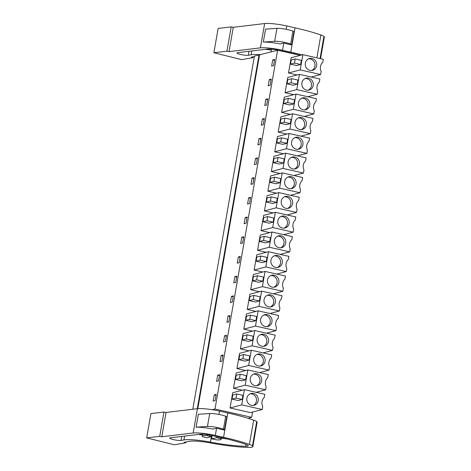 <?xml version="1.0" encoding="UTF-8"?>
<svg xmlns="http://www.w3.org/2000/svg" width="471" height="471" viewBox="0 0 471 471"><rect width="100%" height="100%" fill="white"/><g stroke="black" fill="none" stroke-linecap="round" stroke-linejoin="round"><path stroke-width="0.71" d="M300.233 55.366L277.613 50.232L254.422 56.12L192.786 409.252M259.032 54.901L197.278 408.716M259.521 55.013L197.802 408.657M212.268 409.729L214.994 409.005L251.685 417.324L252.609 412.037M277.613 50.232L214.994 409.005M272.709 59.917L271.626 66.123L273.574 65.61L274.658 59.399L272.709 59.917L274.499 60.323M254.022 177.632L252.073 178.144L250.99 184.349L252.939 183.837L254.022 177.632M254.428 164.644L256.377 164.132L257.46 157.926L255.512 158.439L254.428 164.644M247.145 217.043L245.197 217.555L244.113 223.76L246.062 223.248L247.145 217.043M247.552 204.055L249.5 203.543L250.584 197.337L248.635 197.849L247.552 204.055M267.781 98.81L265.827 99.328L264.749 105.533L266.698 105.015L267.781 98.81M271.219 79.104L269.271 79.623L268.187 85.828L270.136 85.31L271.219 79.104M257.867 144.944L259.821 144.426L260.905 138.221L258.95 138.733L257.867 144.944M264.343 118.515L262.388 119.033L261.305 125.239L263.26 124.721L264.343 118.515M223.478 341.987L225.426 341.475L226.51 335.27L224.561 335.782L223.478 341.987M229.948 315.564L227.999 316.076L226.916 322.288L228.865 321.77L229.948 315.564M216.601 381.398L218.55 380.886L219.633 374.68L217.684 375.193L216.601 381.398M223.071 354.975L221.123 355.487L220.039 361.693L221.988 361.18L223.071 354.975M237.237 263.171L239.186 262.653L240.269 256.448L238.314 256.966L237.237 263.171M240.675 243.466L242.624 242.954L243.707 236.742L241.758 237.26L240.675 243.466M233.392 295.859L231.438 296.377L230.354 302.582L232.309 302.064L233.392 295.859M236.831 276.153L234.876 276.671L233.793 282.877L235.747 282.359L236.831 276.153M213.163 401.104L215.112 400.591L216.195 394.38L214.246 394.898L213.163 401.104M297.207 74.96L288.511 72.987L300.215 69.896L320.645 74.53L321.175 71.468A7.66 7.189 75.2 0 1 320.457 69.066A7.66 7.189 75.2 0 1 321.293 64.262A7.66 7.189 75.2 0 1 322.765 62.36L323.3 59.299L302.877 54.665L300.215 69.896M302.877 54.665L291.172 57.756L288.511 72.987M276.571 193.187L267.881 191.22L279.58 188.129L300.009 192.757L300.545 189.695A7.66 7.189 75.2 0 1 299.821 187.299A7.66 7.189 75.2 0 1 300.657 182.489A7.66 7.189 75.2 0 1 302.135 180.587L302.665 177.526L282.241 172.898L279.58 188.129M282.241 172.898L270.537 175.983L267.881 191.22M280.01 173.487L271.32 171.515L283.024 168.424L303.448 173.051L303.983 169.99A7.66 7.189 75.2 0 1 303.259 167.594A7.66 7.189 75.2 0 1 304.101 162.783A7.66 7.189 75.2 0 1 305.573 160.882L306.109 157.82L285.679 153.193L283.024 168.424M285.679 153.193L273.975 156.284L271.32 171.515M269.695 232.597L260.999 230.625L272.703 227.54L293.133 232.168L293.663 229.106A7.66 7.189 75.2 0 1 292.944 226.71A7.66 7.189 75.2 0 1 293.78 221.9A7.66 7.189 75.2 0 1 295.252 219.998L295.788 216.937L275.364 212.303L272.703 227.54M275.364 212.303L263.66 215.394L260.999 230.625M273.133 212.892L264.437 210.926L276.141 207.835L296.571 212.462L297.107 209.401A7.66 7.189 75.2 0 1 296.383 207.005A7.66 7.189 75.2 0 1 297.219 202.194A7.66 7.189 75.2 0 1 298.696 200.293L299.226 197.231L278.803 192.598L276.141 207.835M278.803 192.598L267.098 195.689L264.437 210.926M290.33 114.371L281.634 112.398L293.339 109.307L313.763 113.941L314.298 110.879A7.66 7.189 75.2 0 1 313.574 108.477A7.66 7.189 75.2 0 1 314.416 103.673A7.66 7.189 75.2 0 1 315.888 101.771L316.424 98.71L296 94.076L293.339 109.307M296 94.076L284.296 97.167L281.634 112.398M293.769 94.665L285.073 92.693L296.777 89.602L317.207 94.235L317.737 91.174A7.66 7.189 75.2 0 1 317.012 88.772A7.66 7.189 75.2 0 1 317.854 83.968A7.66 7.189 75.2 0 1 319.326 82.066L319.862 79.004L299.438 74.371L296.777 89.602M299.438 74.371L287.734 77.462L285.073 92.693M283.448 153.781L274.758 151.809L286.462 148.718L306.886 153.352L307.422 150.29A7.66 7.189 75.2 0 1 306.698 147.888A7.66 7.189 75.2 0 1 307.539 143.078A7.66 7.189 75.2 0 1 309.011 141.176L309.547 138.115L289.117 133.487L286.462 148.718M289.117 133.487L277.413 136.578L274.758 151.809M286.892 134.076L278.196 132.104L289.9 129.013L310.324 133.646L310.86 130.585A7.66 7.189 75.2 0 1 310.136 128.183A7.66 7.189 75.2 0 1 310.978 123.373A7.66 7.189 75.2 0 1 312.45 121.477L312.985 118.409L292.556 113.782L289.9 129.013M292.556 113.782L280.851 116.873L278.196 132.104M249.059 350.824L240.369 348.858L252.067 345.767L272.497 350.395L273.033 347.333A7.66 7.189 75.2 0 1 272.309 344.937A7.66 7.189 75.2 0 1 273.145 340.127A7.66 7.189 75.2 0 1 274.622 338.225L275.152 335.164L254.729 330.536L252.067 345.767M254.729 330.536L243.024 333.627L240.369 348.858M252.497 331.125L243.807 329.152L255.512 326.062L275.935 330.689L276.471 327.628A7.66 7.189 75.2 0 1 275.747 325.231A7.66 7.189 75.2 0 1 276.589 320.421A7.66 7.189 75.2 0 1 278.061 318.52L278.596 315.458L258.167 310.831L255.512 326.062M258.167 310.831L246.463 313.922L243.807 329.152M242.182 390.235L233.486 388.263L245.191 385.178L265.62 389.805L266.15 386.744A7.66 7.189 75.2 0 1 265.432 384.348A7.66 7.189 75.2 0 1 266.268 379.538A7.66 7.189 75.2 0 1 267.74 377.636L268.276 374.575L247.852 369.941L245.191 385.178M247.852 369.941L236.148 373.032L233.486 388.263M245.621 370.53L236.925 368.563L248.629 365.472L269.059 370.1L269.595 367.039A7.66 7.189 75.2 0 1 268.87 364.642A7.66 7.189 75.2 0 1 269.706 359.832A7.66 7.189 75.2 0 1 271.184 357.931L271.714 354.869L251.29 350.241L248.629 365.472M251.29 350.241L239.586 353.327L236.925 368.563M262.818 272.008L254.122 270.036L265.827 266.945L286.25 271.579L286.786 268.517A7.66 7.189 75.2 0 1 286.062 266.115A7.66 7.189 75.2 0 1 286.904 261.311A7.66 7.189 75.2 0 1 288.376 259.409L288.911 256.348L268.488 251.714L265.827 266.945M268.488 251.714L256.783 254.805L254.122 270.036M266.256 252.303L257.56 250.331L269.265 247.24L289.694 251.873L290.224 248.812A7.66 7.189 75.2 0 1 289.5 246.41A7.66 7.189 75.2 0 1 290.342 241.605A7.66 7.189 75.2 0 1 291.814 239.704L292.35 236.642L271.926 232.009L269.265 247.24M271.926 232.009L260.222 235.1L257.56 250.331M255.936 311.419L247.246 309.447L258.95 306.356L279.374 310.99L279.909 307.928A7.66 7.189 75.2 0 1 279.185 305.526A7.66 7.189 75.2 0 1 280.027 300.716A7.66 7.189 75.2 0 1 281.499 298.814L282.035 295.753L261.605 291.125L258.95 306.356M261.605 291.125L249.901 294.216L247.246 309.447M259.38 291.714L250.684 289.742L262.388 286.651L282.812 291.284L283.348 288.223A7.66 7.189 75.2 0 1 282.624 285.82A7.66 7.189 75.2 0 1 283.465 281.01A7.66 7.189 75.2 0 1 284.937 279.115L285.473 276.053L265.043 271.42L262.388 286.651M265.043 271.42L253.339 274.511L250.684 289.742M262.182 409.511L250.478 412.602L230.048 407.968L241.753 404.877L262.182 409.511L262.712 406.449A7.66 7.189 75.2 0 1 261.994 404.047A7.66 7.189 75.2 0 1 262.83 399.243A7.66 7.189 75.2 0 1 264.302 397.341L264.837 394.28L244.414 389.647L241.753 404.877M244.414 389.647L232.709 392.737L230.048 407.968M248.058 418.283L251.685 417.324M252.073 178.144L253.863 178.55M255.512 158.439L257.301 158.845M245.197 217.555L246.987 217.961M248.635 197.849L250.425 198.256M265.827 99.328L267.622 99.734M269.271 79.623L271.06 80.029M258.95 138.733L260.74 139.139M262.388 119.033L264.178 119.44M224.561 335.782L226.351 336.188M227.999 316.076L229.789 316.483M217.684 375.193L219.474 375.599M221.123 355.487L222.913 355.893M238.314 256.966L240.11 257.372M241.758 237.26L243.548 237.667M231.438 296.377L233.227 296.777M234.876 276.671L236.666 277.078M214.246 394.898L216.036 395.304M311.166 77.032L320.645 74.53M295.217 58.957L301.375 60.353L300.651 64.492L296.665 65.546L290.507 64.15L294.499 63.096L295.217 58.957L291.231 60.011L290.507 64.15M290.536 195.259L300.009 192.757M274.587 177.19L280.74 178.586L280.021 182.719L276.03 183.772L269.871 182.377L273.863 181.323L274.587 177.19L270.595 178.244L269.871 182.377M293.975 175.553L303.448 173.051M278.025 157.485L284.178 158.88L283.46 163.019L279.468 164.067L273.31 162.672L277.301 161.618L278.025 157.485L274.034 158.539L273.31 162.672M283.654 234.67L293.133 232.168M267.705 216.595L273.863 217.991L273.139 222.129L269.153 223.183L262.995 221.788L266.986 220.734L267.705 216.595L263.719 217.649L262.995 221.788M287.098 214.964L296.571 212.462M271.143 196.89L277.301 198.291L276.577 202.424L272.591 203.478L266.433 202.083L270.425 201.029L271.143 196.89L267.157 197.944L266.433 202.083M304.29 116.443L313.763 113.941M288.34 98.368L294.499 99.764L293.774 103.903L289.783 104.956L283.63 103.561L287.616 102.507L288.34 98.368L284.349 99.422L283.63 103.561M307.728 96.738L317.207 94.235M291.779 78.663L297.937 80.058L297.213 84.197L293.221 85.251L287.069 83.856L291.06 82.802L291.779 78.663L287.793 79.717L287.069 83.856M297.413 155.848L306.886 153.352M281.464 137.779L287.616 139.175L286.898 143.314L282.906 144.367L276.748 142.972L280.74 141.918L281.464 137.779L277.472 138.833L276.748 142.972M300.851 136.148L310.324 133.646M284.902 118.074L291.06 119.469L290.336 123.608L286.344 124.662L280.192 123.267L284.178 122.213L284.902 118.074L280.91 119.128L280.192 123.267M263.024 352.897L272.497 350.395M247.075 334.828L253.227 336.223L252.509 340.356L248.517 341.41L242.359 340.015L246.351 338.961L247.075 334.828L243.083 335.882L242.359 340.015M266.462 333.191L275.935 330.689M250.513 315.123L256.666 316.518L255.947 320.657L251.956 321.711L245.797 320.309L249.789 319.261L250.513 315.123L246.521 316.176L245.797 320.309M256.142 392.308L265.62 389.805M240.192 374.233L246.351 375.628L245.626 379.767L241.641 380.821L235.482 379.426L239.474 378.372L240.192 374.233L236.207 375.287L235.482 379.426M259.586 372.602L269.059 370.1M243.631 354.533L249.789 355.929L249.065 360.062L245.079 361.116L238.921 359.72L242.912 358.667L243.631 354.533L239.645 355.581L238.921 359.72M276.777 274.081L286.25 271.579M260.828 256.006L266.986 257.401L266.262 261.54L262.27 262.594L256.118 261.199L260.104 260.145L260.828 256.006L256.836 257.06L256.118 261.199M280.216 254.375L289.694 251.873M264.266 236.301L270.425 237.696L269.7 241.835L265.709 242.889L259.556 241.493L263.548 240.44L264.266 236.301L260.28 237.355L259.556 241.493M269.901 313.492L279.374 310.99M253.951 295.417L260.104 296.812L259.386 300.951L255.394 302.005L249.236 300.61L253.227 299.556L253.951 295.417L249.96 296.471L249.236 300.61M273.339 293.786L282.812 291.284M257.39 275.712L263.548 277.107L262.824 281.246L258.832 282.3L252.68 280.904L256.666 279.851L257.39 275.712L253.398 276.765L252.68 280.904M236.754 393.939L242.912 395.334L242.188 399.473L238.196 400.527L232.044 399.131L236.036 398.077L236.754 393.939L232.768 394.992L232.044 399.131M216.678 437.624L211.662 438.948A7.966 1.213 9.9 0 0 214.011 439.296L216.183 439.79A9.561 1.454 9.9 0 0 221.123 439.372A9.561 1.454 9.9 0 0 220.44 438.666L218.267 438.171A7.966 1.213 9.9 0 0 216.678 437.624L216.807 436.629M218.267 438.171L218.467 437.006M316.471 62.702A6.111 5.734 -104.8 0 1 312.561 70.332A6.111 5.734 -104.8 0 1 305.532 66.152A6.111 5.734 -104.8 0 1 309.441 58.522A6.111 5.734 -104.8 0 1 316.471 62.702M300.651 64.492L294.499 63.096M295.835 180.929A6.111 5.734 -104.8 0 1 291.926 188.559A6.111 5.734 -104.8 0 1 284.902 184.379A6.111 5.734 -104.8 0 1 288.805 176.749A6.111 5.734 -104.8 0 1 295.835 180.929M280.021 182.719L273.863 181.323M299.273 161.223A6.111 5.734 -104.8 0 1 295.364 168.859A6.111 5.734 -104.8 0 1 288.34 164.673A6.111 5.734 -104.8 0 1 292.25 157.043A6.111 5.734 -104.8 0 1 299.273 161.223M283.46 163.019L277.301 161.618M288.959 220.34A6.111 5.734 -104.8 0 1 285.049 227.97A6.111 5.734 -104.8 0 1 278.02 223.79A6.111 5.734 -104.8 0 1 281.929 216.16A6.111 5.734 -104.8 0 1 288.959 220.34M273.139 222.129L266.986 220.734M292.397 200.634A6.111 5.734 -104.8 0 1 288.488 208.264A6.111 5.734 -104.8 0 1 281.458 204.084A6.111 5.734 -104.8 0 1 285.367 196.454A6.111 5.734 -104.8 0 1 292.397 200.634M276.577 202.424L270.425 201.029M309.594 102.113A6.111 5.734 -104.8 0 1 305.685 109.743A6.111 5.734 -104.8 0 1 298.655 105.563A6.111 5.734 -104.8 0 1 302.565 97.933A6.111 5.734 -104.8 0 1 309.594 102.113M293.774 103.903L287.616 102.507M313.032 82.407A6.111 5.734 -104.8 0 1 309.123 90.038A6.111 5.734 -104.8 0 1 302.094 85.857A6.111 5.734 -104.8 0 1 306.003 78.227A6.111 5.734 -104.8 0 1 313.032 82.407M297.213 84.197L291.06 82.802M302.712 141.524A6.111 5.734 -104.8 0 1 298.802 149.154A6.111 5.734 -104.8 0 1 291.779 144.968A6.111 5.734 -104.8 0 1 295.688 137.338A6.111 5.734 -104.8 0 1 302.712 141.524M286.898 143.314L280.74 141.918M306.15 121.818A6.111 5.734 -104.8 0 1 302.247 129.448A6.111 5.734 -104.8 0 1 295.217 125.268A6.111 5.734 -104.8 0 1 299.126 117.638A6.111 5.734 -104.8 0 1 306.15 121.818M290.336 123.608L284.178 122.213M268.323 338.567A6.111 5.734 -104.8 0 1 264.414 346.197A6.111 5.734 -104.8 0 1 257.39 342.017A6.111 5.734 -104.8 0 1 261.293 334.386A6.111 5.734 -104.8 0 1 268.323 338.567M252.509 340.356L246.351 338.961M271.761 318.867A6.111 5.734 -104.8 0 1 267.852 326.497A6.111 5.734 -104.8 0 1 260.828 322.311A6.111 5.734 -104.8 0 1 264.737 314.681A6.111 5.734 -104.8 0 1 271.761 318.867M255.947 320.657L249.789 319.261M261.446 377.978A6.111 5.734 -104.8 0 1 257.537 385.608A6.111 5.734 -104.8 0 1 250.507 381.428A6.111 5.734 -104.8 0 1 254.417 373.797A6.111 5.734 -104.8 0 1 261.446 377.978M245.626 379.767L239.474 378.372M264.885 358.272A6.111 5.734 -104.8 0 1 260.975 365.902A6.111 5.734 -104.8 0 1 253.946 361.722A6.111 5.734 -104.8 0 1 257.855 354.092A6.111 5.734 -104.8 0 1 264.885 358.272M249.065 360.062L242.912 358.667M282.082 259.751A6.111 5.734 -104.8 0 1 278.173 267.381A6.111 5.734 -104.8 0 1 271.143 263.201A6.111 5.734 -104.8 0 1 275.052 255.57A6.111 5.734 -104.8 0 1 282.082 259.751M266.262 261.54L260.104 260.145M285.52 240.045A6.111 5.734 -104.8 0 1 281.611 247.675A6.111 5.734 -104.8 0 1 274.581 243.495A6.111 5.734 -104.8 0 1 278.491 235.865A6.111 5.734 -104.8 0 1 285.52 240.045M269.7 241.835L263.548 240.44M275.199 299.162A6.111 5.734 -104.8 0 1 271.29 306.792A6.111 5.734 -104.8 0 1 264.266 302.612A6.111 5.734 -104.8 0 1 268.176 294.976A6.111 5.734 -104.8 0 1 275.199 299.162M259.386 300.951L253.227 299.556M278.638 279.456A6.111 5.734 -104.8 0 1 274.734 287.086A6.111 5.734 -104.8 0 1 267.705 282.906A6.111 5.734 -104.8 0 1 271.614 275.276A6.111 5.734 -104.8 0 1 278.638 279.456M262.824 281.246L256.666 279.851M258.008 397.683A6.111 5.734 -104.8 0 1 254.099 405.313A6.111 5.734 -104.8 0 1 247.069 401.133A6.111 5.734 -104.8 0 1 250.978 393.503A6.111 5.734 -104.8 0 1 258.008 397.683M242.188 399.473L236.036 398.077M211.662 438.948L212.085 435.569M220.44 438.666L220.646 437.494M209.595 435.045L209.401 436.164A7.966 1.213 9.9 0 1 211.75 436.511L206.734 437.836A7.966 1.213 9.9 0 1 205.144 437.288L202.972 436.794A9.561 1.454 9.9 0 1 202.289 436.087A9.561 1.454 9.9 0 1 207.228 435.669L207.399 434.674M211.962 436.546A42.673 6.482 9.9 0 1 211.75 436.511L211.968 435.545M311.655 70.491A6.111 5.734 75.2 0 0 314.699 63.173A6.111 5.734 75.2 0 0 308.576 58.834M291.019 188.718A6.111 5.734 75.2 0 0 294.063 181.4A6.111 5.734 75.2 0 0 287.94 177.061M294.457 169.012A6.111 5.734 75.2 0 0 297.501 161.694A6.111 5.734 75.2 0 0 291.378 157.355M284.143 228.129A6.111 5.734 75.2 0 0 287.186 220.811A6.111 5.734 75.2 0 0 281.063 216.472M287.581 208.423A6.111 5.734 75.2 0 0 290.625 201.105A6.111 5.734 75.2 0 0 284.502 196.766M304.778 109.902A6.111 5.734 75.2 0 0 307.816 102.578A6.111 5.734 75.2 0 0 301.699 98.239M308.217 90.196A6.111 5.734 75.2 0 0 311.254 82.872A6.111 5.734 75.2 0 0 305.137 78.533M297.896 149.313A6.111 5.734 75.2 0 0 300.94 141.989A6.111 5.734 75.2 0 0 294.822 137.65M301.34 129.607A6.111 5.734 75.2 0 0 304.378 122.283A6.111 5.734 75.2 0 0 298.261 117.944M263.507 346.356A6.111 5.734 75.2 0 0 266.551 339.038A6.111 5.734 75.2 0 0 260.428 334.698M266.945 326.65A6.111 5.734 75.2 0 0 269.989 319.332A6.111 5.734 75.2 0 0 263.866 314.993M256.63 385.767A6.111 5.734 75.2 0 0 259.674 378.448A6.111 5.734 75.2 0 0 253.551 374.109M260.069 366.061A6.111 5.734 75.2 0 0 263.112 358.743A6.111 5.734 75.2 0 0 256.989 354.404M277.266 267.54A6.111 5.734 75.2 0 0 280.304 260.216A6.111 5.734 75.2 0 0 274.187 255.877M280.704 247.834A6.111 5.734 75.2 0 0 283.742 240.516A6.111 5.734 75.2 0 0 277.625 236.171M270.383 306.951A6.111 5.734 75.2 0 0 273.427 299.627A6.111 5.734 75.2 0 0 267.31 295.288M273.828 287.245A6.111 5.734 75.2 0 0 276.866 279.921A6.111 5.734 75.2 0 0 270.748 275.582M253.192 405.472A6.111 5.734 75.2 0 0 256.236 398.154A6.111 5.734 75.2 0 0 250.113 393.815M209.401 436.164L207.228 435.669M233.263 27.318L229.018 51.627L226.94 51.186L213.887 52.752L218.132 28.448L231.184 26.876L233.263 27.318L264.643 23.55A18.593 2.826 9.9 0 1 286.78 25.976L295.023 27.824A61.083 9.279 9.9 0 1 320.875 34.978A14.342 2.178 9.9 0 1 323.924 36.432A15.649 2.379 9.9 0 1 324.331 37.121L320.568 58.681M229.018 51.627L260.398 47.859A18.593 2.826 9.9 0 1 282.535 50.279L290.784 52.134A61.083 9.279 9.9 0 1 302.064 54.883M290.654 44.086A9.561 1.454 9.9 0 0 274.675 41.301L263.313 42.049L265.567 29.114L276.93 28.366A9.561 1.454 9.9 0 1 292.909 31.157L293.992 31.628L291.732 44.557L290.654 44.086L292.909 31.157M263.313 42.049A18.593 2.826 9.9 0 1 280.192 43.897L283.725 43.091L291.078 44.839L291.732 44.557M213.887 52.752L241.658 59.634L252.998 57.639L251.296 57.144L254.334 56.608M300.257 55.36A61.083 9.279 9.9 0 0 291.043 53.058L278.761 50.297A9.414 1.431 9.9 0 0 267.546 49.072L237.678 52.658A6.005 0.913 9.9 0 0 237.496 52.687A6.005 0.913 9.9 0 0 236.972 52.952A6.005 0.913 9.9 0 0 241.57 54.665A6.005 0.913 9.9 0 0 248.288 55.284L251.143 54.783A25.846 3.927 9.9 0 1 260.734 54.689M231.184 26.876L226.94 51.186M253.145 56.82L252.998 57.639M265.414 49.325A25.846 3.927 9.9 0 1 271.278 50.061M289.029 52.664A27.253 4.139 9.9 0 1 287.534 52.487M146.669 437.9L150.908 413.597L163.967 412.025L166.045 412.466L197.42 408.698A18.593 2.826 9.9 0 1 219.563 411.124L227.805 412.973A61.083 9.279 9.9 0 1 253.657 420.126A14.342 2.178 9.9 0 1 256.707 421.58A15.649 2.379 9.9 0 1 257.113 422.269L252.868 446.573A15.649 2.379 9.9 0 1 248.447 447.45L245.756 447.338A47.806 7.259 9.9 0 1 210.943 443.028A21.248 3.226 9.9 0 0 189.648 441.309L184.073 442.293L185.78 442.787L174.441 444.783L146.669 437.9L159.722 436.334L161.8 436.776L193.181 433.008A18.593 2.826 9.9 0 1 215.318 435.428L223.566 437.282A61.083 9.279 9.9 0 1 249.412 444.43A14.342 2.178 9.9 0 1 252.462 445.89A15.649 2.379 9.9 0 1 252.868 446.573M223.431 429.234A9.561 1.454 9.9 0 0 207.458 426.443L196.095 427.191L198.35 414.262L209.713 413.514A9.561 1.454 9.9 0 1 225.691 416.305L226.769 416.776L224.514 429.705L223.431 429.234L225.691 416.305M196.095 427.191A18.593 2.826 9.9 0 1 212.974 429.046L216.507 428.239L223.86 429.988L224.514 429.705M166.045 412.466L161.8 436.776M210.449 442.139A25.846 3.927 9.9 0 0 183.92 439.932L181.064 440.432A6.005 0.913 9.9 0 1 174.347 439.808A6.005 0.913 9.9 0 1 169.754 438.101A6.005 0.913 9.9 0 1 170.278 437.836A6.005 0.913 9.9 0 1 170.461 437.806L200.328 434.221A9.414 1.431 9.9 0 1 211.538 435.445L223.825 438.207A61.083 9.279 9.9 0 1 245.962 444.394A9.055 1.378 9.9 0 1 248.258 445.76A9.055 1.378 9.9 0 1 245.65 446.267A42.673 6.482 9.9 0 1 210.449 442.139L211.414 436.599M163.967 412.025L159.722 436.334M185.927 441.969L185.78 442.787M226.998 438.966A42.673 6.482 9.9 0 1 221.335 438.154M198.197 434.474A25.846 3.927 9.9 0 1 202.477 434.986M222.3 437.865A27.253 4.139 9.9 0 1 221.405 437.765M282.535 50.279L283.789 43.102M286.197 29.302L286.78 25.976M260.398 47.859L264.643 23.55M290.784 52.134L295.023 27.824M274.675 41.301L276.93 28.366M316.883 57.845L320.875 34.978M320.062 58.563L323.924 36.432M251.143 54.783L251.808 50.962M248.288 55.284L248.982 51.304M215.318 435.428L216.572 428.251M218.98 414.451L219.563 411.124M193.181 433.008L197.42 408.698M223.566 437.282L227.805 412.973M207.458 426.443L209.713 413.514M249.412 444.43L253.657 420.126M252.462 445.89L256.707 421.58M245.65 446.267L245.974 444.4M183.92 439.932L184.591 436.111M181.064 440.432L181.765 436.446M270.937 51.998L271.437 49.137M221.123 439.372L221.423 437.665M202.289 436.087L202.618 434.174"/></g></svg>
